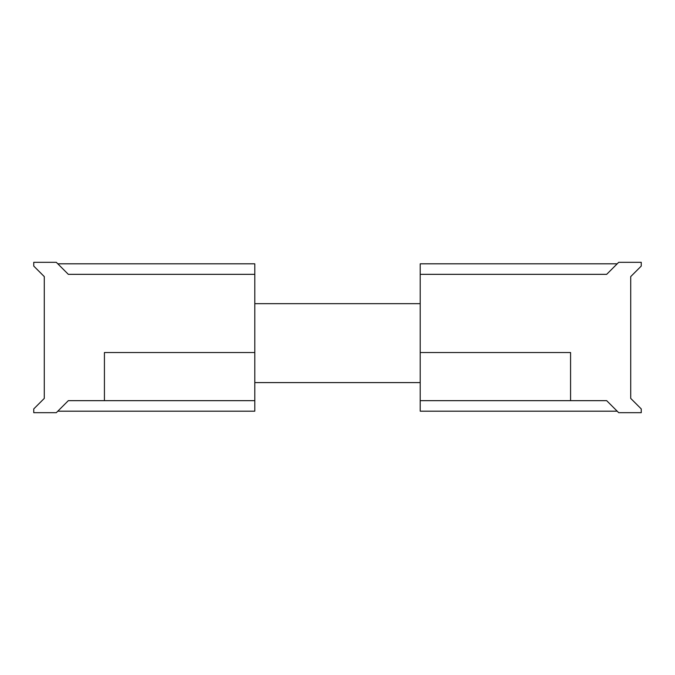 <?xml version="1.0" encoding="UTF-8"?>
<svg xmlns="http://www.w3.org/2000/svg" width="675" height="675" viewBox="0 0 675 675"><rect width="100%" height="100%" fill="white"/><g stroke="black" fill="none" stroke-linecap="round" stroke-linejoin="round"><path stroke-width="1.01" d="M44.28 276.598L44.28 398.402L44.28 276.598L33.75 266.077L33.75 262.313L56.303 262.313L68.335 274.345L254.796 274.345L254.796 263.815L57.805 263.815M57.805 411.185L254.796 411.185L254.796 400.655L68.335 400.655L56.303 412.687L33.75 412.687L33.75 408.923L44.28 398.402M104.422 400.655L104.422 352.536L254.796 352.536L254.796 274.345M254.796 400.655L254.796 352.536M254.796 382.598L420.204 382.598M254.796 303.666L420.204 303.666M617.195 263.815L420.204 263.815L420.204 274.345L606.665 274.345L618.697 262.313L641.25 262.313L641.25 266.077L630.72 276.598L630.72 398.402L630.72 276.598M630.72 398.402L641.25 408.923L641.25 412.687L618.697 412.687L606.665 400.655L420.204 400.655L420.204 411.185L617.195 411.185M420.204 274.345L420.204 352.536L570.577 352.536L570.577 400.655M420.204 352.536L420.204 400.655"/></g></svg>
